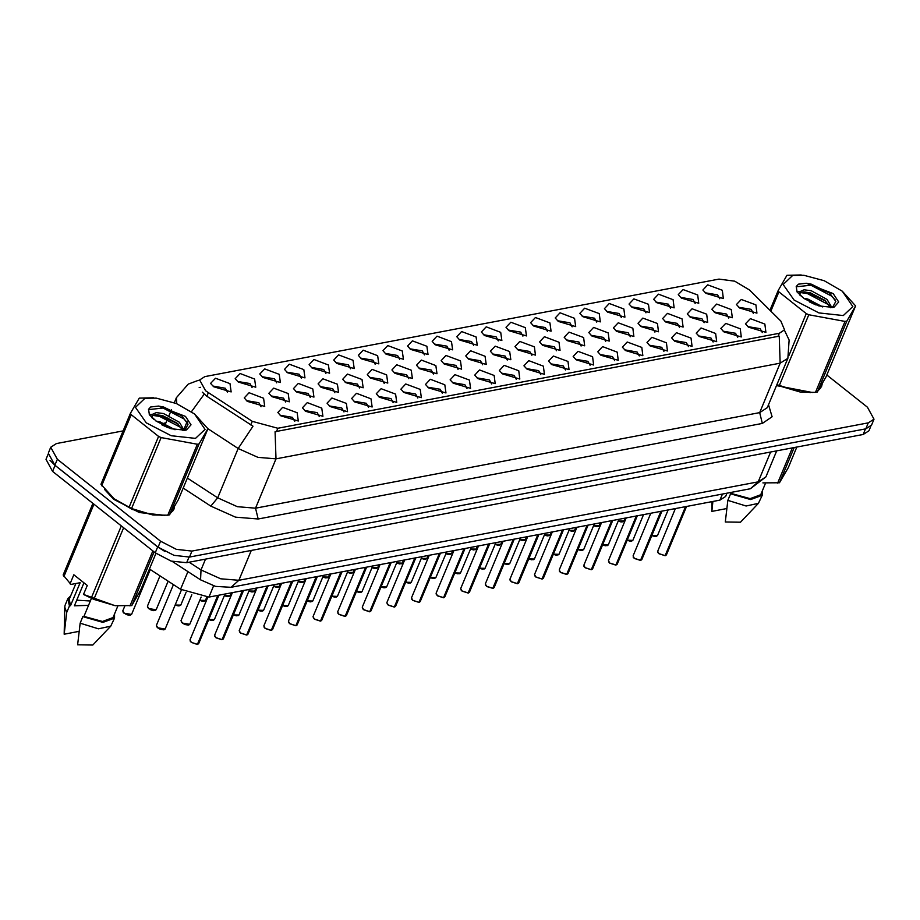 <?xml version="1.0" encoding="UTF-8"?>
<svg xmlns="http://www.w3.org/2000/svg" width="920" height="920" viewBox="0 0 920 920"><rect width="100%" height="100%" fill="white"/><g stroke="black" fill="none" stroke-linecap="round" stroke-linejoin="round"><path stroke-width="1.38" d="M543.329 366.114L544.41 374.336L527.01 369.207L523.928 365.815L528.804 360.663L543.329 366.114M540.822 374.624L538.625 370.633L526.24 368.563M567.95 361.445L569.02 369.667L551.62 364.538L548.538 361.146L553.426 355.994L567.95 361.445M565.443 369.966L563.247 365.964L550.85 363.894M592.56 356.776L593.63 364.998L576.242 359.869L573.148 356.477L578.036 351.325L592.56 356.776M590.053 365.297L587.857 361.307L575.471 359.225M666.402 342.78L667.471 351.003L650.083 345.874L646.99 342.47L651.877 337.329L666.402 342.78M663.895 351.291L661.698 347.3L649.313 345.218M691.012 338.111L692.093 346.334L674.693 341.205L671.6 337.812L676.487 332.66L691.012 338.111M688.505 346.633L686.308 342.631L673.923 340.561M715.622 333.442L716.703 341.665L699.303 336.536L696.221 333.143L701.097 327.991L715.622 333.442M713.115 341.964L710.918 337.973L698.533 335.892M740.244 328.773L741.313 336.996L723.913 331.867L720.831 328.474L725.719 323.322L740.244 328.773M737.736 337.295L735.54 333.304L723.143 331.223M617.17 352.107L618.251 360.341L600.852 355.2L597.77 351.808L602.646 346.656L617.17 352.107M614.663 360.628L612.467 356.638L600.081 354.556M641.78 347.438L642.861 355.672L625.462 350.543L622.38 347.139L627.256 341.987L641.78 347.438M639.285 355.959L637.088 351.969L624.692 349.887M518.719 370.783L519.8 379.005L502.4 373.876L499.307 370.472L504.194 365.32L518.719 370.783M516.212 379.293L514.015 375.303L501.63 373.221M494.109 375.44L495.178 383.674L477.791 378.534L474.697 375.141L479.584 369.989L494.109 375.44M491.602 383.962L489.405 379.971L477.02 377.89M469.487 380.109L470.568 388.332L453.169 383.203L450.087 379.81L454.963 374.659L469.487 380.109M466.992 388.631L464.796 384.64L452.398 382.559M444.877 384.778L445.959 393.001L428.559 387.872L425.477 384.479L430.353 379.327L444.877 384.778M442.37 393.3L440.174 389.309L427.788 387.228M420.267 389.447L421.337 397.67L403.949 392.541L400.855 389.148L405.743 383.997L420.267 389.447M417.76 397.969L415.564 393.967L403.178 391.897M395.657 394.116L396.727 402.339L379.327 397.21L376.245 393.817L381.133 388.666L395.657 394.116M393.15 402.626L390.954 398.636L378.557 396.554M371.036 398.774L372.117 407.008L354.717 401.879L351.635 398.475L356.511 393.323L371.036 398.774M368.529 407.296L366.332 403.305L353.947 401.223M346.426 403.443L347.507 411.677L330.108 406.536L327.014 403.144L331.901 397.992L346.426 403.443M343.919 411.964L341.722 407.974L329.337 405.892M321.816 408.112L322.885 416.334L305.497 411.205L302.404 407.813L307.291 402.661L321.816 408.112M319.309 416.633L317.112 412.643L304.727 410.561M297.195 412.781L298.275 421.003L280.876 415.874L277.794 412.482L282.67 407.33L297.195 412.781M294.699 421.303L292.491 417.312L280.105 415.23M764.853 324.104L765.923 332.339L748.535 327.198L745.442 323.805L750.329 318.653L764.853 324.104M762.346 332.626L760.15 328.635L747.764 326.554M509.737 351.543L510.818 359.777L493.419 354.637L490.337 351.244L495.213 346.092L509.737 351.543M507.23 360.065L505.034 356.074L492.648 353.993M534.359 346.874L535.428 355.108L518.029 349.968L514.947 346.575L519.834 341.423L534.359 346.874M531.852 355.396L529.655 351.405L517.259 349.324M558.969 342.217L560.038 350.44L542.65 345.31L539.557 341.906L544.444 336.766L558.969 342.217M556.462 350.727L554.265 346.736L541.88 344.655M583.579 337.548L584.66 345.77L567.26 340.641L564.167 337.249L569.054 332.097L583.579 337.548M581.072 346.07L578.875 342.067L566.49 339.997M657.42 323.541L658.501 331.775L641.102 326.634L638.008 323.242L642.896 318.09L657.42 323.541M654.913 332.062L652.717 328.072L640.331 325.99M632.81 328.21L633.88 336.433L616.492 331.303L613.398 327.911L618.286 322.759L632.81 328.21M630.303 336.731L628.107 332.741L615.71 330.659M731.262 309.546L732.331 317.768L714.943 312.639L711.85 309.247L716.737 304.094L731.262 309.546M728.755 318.067L726.558 314.065L714.173 311.995M706.652 314.214L707.721 322.437L690.322 317.308L687.24 313.916L692.127 308.763L706.652 314.214M704.145 322.724L701.948 318.734L689.551 316.652M682.03 318.872L683.111 327.106L665.712 321.977L662.63 318.573L667.506 313.421L682.03 318.872M679.523 327.393L677.327 323.403L664.942 321.322M608.189 332.879L609.27 341.101L591.87 335.972L588.788 332.58L593.664 327.428L608.189 332.879M605.682 341.4L603.485 337.41L591.1 335.328M485.127 356.212L486.208 364.435L468.809 359.306L465.716 355.913L470.603 350.761L485.127 356.212M482.62 364.734L480.424 360.743L468.038 358.662M460.517 360.881L461.587 369.104L444.187 363.975L441.105 360.582L445.993 355.43L460.517 360.881M458.01 369.403L455.814 365.401L443.417 363.331M435.896 365.55L436.977 373.773L419.577 368.644L416.495 365.251L421.371 360.099L435.896 365.55M433.389 374.06L431.192 370.07L418.807 367.988M411.286 370.219L412.367 378.442L394.967 373.313L391.874 369.909L396.761 364.757L411.286 370.219M408.779 378.729L406.582 374.739L394.197 372.657M386.676 374.877L387.745 383.111L370.357 377.971L367.264 374.578L372.151 369.426L386.676 374.877M384.169 383.398L381.972 379.408L369.587 377.327M362.066 379.546L363.135 387.768L345.736 382.639L342.654 379.247L347.53 374.095L362.066 379.546M359.559 388.067L357.362 384.077L344.966 381.995M337.445 384.215L338.525 392.437L321.126 387.308L318.044 383.916L322.92 378.764L337.445 384.215M334.938 392.736L332.741 388.746L320.355 386.664M312.834 388.884L313.904 397.106L296.516 391.978L293.422 388.585L298.31 383.433L312.834 388.884M310.327 397.405L308.131 393.403L295.745 391.334M288.224 393.553L289.294 401.775L271.894 396.647L268.812 393.242L273.7 388.102L288.224 393.553M285.717 402.063L283.521 398.072L271.124 395.991M263.603 398.21L264.684 406.444L247.284 401.315L244.202 397.911L249.078 392.759L263.603 398.21M261.096 406.732L258.899 402.741L246.514 400.66M755.872 304.876L756.953 313.099L739.553 307.97L736.471 304.577L741.347 299.425L755.872 304.876M753.365 313.398L751.168 309.407L738.783 307.326M697.67 294.975L698.74 303.209L681.352 298.068L678.258 294.676L683.146 289.524L697.67 294.975M695.163 303.497L692.967 299.506L680.581 297.424M673.049 299.644L674.13 307.866L656.731 302.737L653.648 299.345L658.524 294.193L673.049 299.644M670.553 308.166L668.357 304.175L655.96 302.093M648.439 304.313L649.52 312.535L632.12 307.406L629.038 304.014L633.914 298.862L648.439 304.313M645.932 312.834L643.735 308.844L631.35 306.762M623.829 308.982L624.898 317.204L607.51 312.075L604.417 308.683L609.304 303.531L623.829 308.982M621.322 317.503L619.125 313.501L606.74 311.431M599.219 313.651L600.288 321.873L582.889 316.744L579.807 313.341L584.694 308.2L599.219 313.651M596.712 322.161L594.515 318.171L582.118 316.089M574.597 318.308L575.678 326.542L558.279 321.413L555.197 318.009L560.073 312.858L574.597 318.308M572.091 326.83L569.894 322.839L557.509 320.758M549.987 322.978L551.068 331.211L533.669 326.071L530.575 322.678L535.463 317.526L549.987 322.978M547.481 331.499L545.284 327.509L532.898 325.427M525.377 327.647L526.447 335.869L509.059 330.74L505.966 327.347L510.853 322.195L525.377 327.647M522.87 336.168L520.674 332.178L508.288 330.096M500.756 332.315L501.837 340.538L484.437 335.409L481.355 332.016L486.231 326.865L500.756 332.315M498.26 340.837L496.064 336.835L483.667 334.765M476.146 336.984L477.227 345.207L459.827 340.078L456.745 336.685L461.621 331.534L476.146 336.984M473.639 345.494L471.442 341.504L459.057 339.434M451.536 341.653L452.605 349.876L435.217 344.747L432.124 341.343L437.011 336.191L451.536 341.653M449.029 350.163L446.832 346.173L434.447 344.091M426.926 346.311L427.995 354.545L410.596 349.404L407.514 346.012L412.401 340.86L426.926 346.311M424.419 354.832L422.222 350.842L409.825 348.76M402.304 350.98L403.385 359.202L385.986 354.073L382.904 350.681L387.78 345.529L402.304 350.98M399.797 359.501L397.601 355.511L385.216 353.429M377.695 355.649L378.775 363.872L361.376 358.742L358.282 355.35L363.17 350.198L377.695 355.649M375.187 364.171L372.991 360.18L360.605 358.098M353.084 360.318L354.154 368.541L336.766 363.411L333.672 360.019L338.56 354.867L353.084 360.318M350.577 368.839L348.381 364.837L335.995 362.767M328.463 364.987L329.544 373.209L312.144 368.08L309.062 364.688L313.938 359.536L328.463 364.987M325.967 373.497L323.771 369.506L311.374 367.425M303.853 369.644L304.934 377.878L287.534 372.749L284.452 369.346L289.328 364.193L303.853 369.644M301.346 378.166L299.149 374.175L286.764 372.094M279.243 374.313L280.312 382.547L262.924 377.407L259.831 374.014L264.718 368.862L279.243 374.313M276.736 382.835L274.539 378.844L262.154 376.763M254.633 378.982L255.702 387.205L238.303 382.076L235.221 378.683L240.108 373.531L254.633 378.982M252.126 387.504L249.929 383.513L237.532 381.432M230.011 383.651L231.092 391.874L213.693 386.745L210.611 383.353L215.487 378.2L230.011 383.651M227.505 392.173L225.308 388.183L212.922 386.101M722.28 290.317L723.361 298.54L705.962 293.411L702.869 290.007L707.756 284.855L722.28 290.317M719.773 298.827L717.577 294.837L705.192 292.755M208.334 392.667L205.597 390.712L199.686 379.902L204.861 376.579L718.957 279.105L734.689 281.221L749.547 290.053L780.884 321.115L784.484 329.877L779.309 333.212L277.805 428.294L252.252 421.348L208.334 392.667L206.839 396.255L202.285 392.138M726.961 493.246L725.627 496.455L719.877 500.147L208.966 597.022L180.573 589.306L149.488 569.009M104.707 489.52L113.781 499.318L139.46 512.578L164.588 515.327M170.993 512.831L173.892 509.346L174.432 507.035M776.491 385.606L812.303 392.506M818.719 390.022L821.606 386.538L822.158 384.215M199.123 387.492L200.41 387.262M123.096 430.94L56.511 443.566L50.761 447.258L48.3 453.18L54.878 465.186L158.079 547.124L173.96 555.323L189.508 557.014L865.789 428.789L871.539 425.097L874 419.175L867.422 407.169L826.861 374.969M784.369 330.176L789.072 340.009L787.853 358.305L780.183 363.228L779.217 336.133L275.08 431.721L276.046 458.827L257.899 457.32L238.188 448.523L253.046 426.213L206.839 396.255M165.956 422.809L163.967 423.188M50.761 447.258L57.339 459.264L160.54 541.202L176.421 549.401L191.969 551.103L868.25 422.866L874 419.175M47.955 454.629L46 459.333L52.578 471.339L155.238 552.839L171.131 561.05L186.668 562.741L863.155 434.481L868.905 430.778L870.745 426.351M50.059 460.345L55.039 465.416L157.711 546.928L164.979 551.563M665.114 555.668L658.973 553.771L657.65 551.264L658.961 553.656L665.114 555.668L685.504 506.667M665.033 555.737L659.007 553.771M665.137 555.599L685.779 506.609M195.546 438.391L205.091 429.398L194.522 414L176.445 403.523L156.273 398.084L145.015 398.279L135.458 407.364L146.303 422.878L171.189 435.735L195.546 438.391M129.018 507.437L158.562 436.459L131.203 414.736L130.456 413.252L100.912 484.23L114.057 498.778L131.571 508.576L152.984 514.924L167.739 515.165L197.282 444.199L199.088 443.854L169.544 514.832L178.342 499.698L207.886 428.731L199.088 443.854M187.346 478.066L217.649 497.858L238.188 448.523L207.886 428.731L194.522 414M130.456 413.252L139.254 398.13L153.513 397.82M167.739 515.165L169.544 514.832M184.207 430.422L179.388 422.257L163.495 413.517L156.308 412.62L152.409 414.334L152.271 417.841M182.919 430.525L177.019 423.039L162.621 415.61L155.434 414.713L151.949 415.921M174.972 429.778L160.011 421.877L156.055 421.084M168.337 427.823L161.586 424.718M185.299 430.261L186.403 429.996L190.969 424.764L185.472 416.415L158.585 406.111L150.696 406.95L148.591 409.308L149.35 414.851L156.354 421.291L171.039 428.743L185.299 430.261M184.77 430.353L188.059 424.258L181.723 415.69L158.585 406.111M154.019 419.577L151.685 416.99L152.409 414.334M114.172 498.87L132.353 509.438L152.915 514.924M158.562 436.459L161.115 437.598L131.571 508.576M131.203 414.736L101.66 485.714M197.282 444.199L161.115 437.598M182.286 429.065L180.504 427.328L159.655 416.392L152.766 415.357M187.68 422.993L183.977 418.979L163.127 408.043L148.465 409.676M184.678 430.364L184.103 429.617M178.135 423.993L160.091 415.345L156.848 414.678M152.433 414.299L149.224 414.609M182.333 416.197L163.564 406.996L159.011 406.145M105.926 490.935L114.045 499.272L138.287 512.014L162.667 515.372M70.736 595.792L67.827 598.69L65.09 605.268L64.71 607.05L66.677 612.49L69.414 605.923L70.529 605.705L80.109 582.693L70.92 584.43L63.135 574.988L92.943 503.378M84.007 582.866L74.451 605.82L88.55 605.371M90.379 600.978L76.774 600.231M64.71 607.05L64.158 634.179L79.051 631.35M64.158 634.179L66.677 612.49M67.827 598.69L69.414 605.923M75.854 583.498L69.276 599.299L70.529 605.705M70.081 583.809L73.841 574.793L87.273 585.465L83.524 594.469L93.794 599.334L115.207 605.682L131.755 605.59L140.564 590.467L155.986 553.414M83.524 594.469L115.138 605.682M93.966 504.194L63.882 576.472M91.241 598.195L121.325 525.918M123.602 527.723L93.794 599.334M129.95 605.923L152.846 550.942M154.1 551.931L131.755 605.59M91.31 598.747L83.973 616.377L82.857 616.584L80.12 623.162L77.602 644.839L92.793 645.023L110.756 626.221L114.494 618.113L114.494 613.996M80.12 623.162L98.417 628.82L110.756 626.221M82.857 616.584L102.89 622.369L114.494 618.113M83.973 616.377L102.43 621.506L113.034 617.515L117.852 605.935M171.614 511.876L173.914 507.978M843.26 315.572L852.817 306.578L842.237 291.191L824.159 280.715L803.988 275.264L792.73 275.459L783.184 284.556L794.029 300.07L818.915 312.915L843.26 315.572M776.882 384.686L800.71 392.115L815.453 392.357L844.997 321.379L846.803 321.034L817.259 392.012L826.068 376.889L855.611 305.911L846.803 321.034M855.611 305.911L842.237 291.191M769.925 310.259L778.17 290.444L786.98 275.321L801.228 274.999M815.453 392.357L817.259 392.012M831.921 307.613L827.103 299.437L811.21 290.708L804.022 289.811L800.135 291.525L799.986 295.032M830.645 307.717L824.745 300.23L810.347 292.79L803.16 291.893L799.675 293.112M822.698 306.958L807.737 299.058L803.781 298.275M816.051 305.003L809.312 301.898M833.014 307.441L834.13 307.188L838.683 301.955L833.186 293.595L806.299 283.291L798.41 284.142L796.317 286.499L797.065 292.031L804.08 298.483L818.765 305.934L833.014 307.441M832.485 307.533L835.774 301.438L829.449 292.882L806.299 283.291M801.745 296.757L799.399 294.17L800.135 291.525M776.687 385.123L800.641 392.104M788.842 355.534L806.288 313.651L808.829 314.778L779.286 385.756M778.17 290.444L778.918 291.927L770.891 311.213M806.288 313.651L778.918 291.927M844.997 321.379L808.829 314.778M830.001 306.245L828.218 304.52L807.38 293.572L800.492 292.548M835.394 300.173L831.692 296.171L810.853 285.223L796.179 286.856M832.393 307.544L831.829 306.797M825.849 301.173L807.806 292.537L804.563 291.87M800.158 291.49L796.938 291.801M830.058 293.388L811.29 284.176L806.725 283.325M711.965 501.653L711.873 511.359L726.765 508.541M711.873 511.359L712.896 501.469M762.933 482.873L779.481 482.77L788.279 467.647L796.858 447.051M777.676 483.115L792.327 447.902M794.132 447.557L779.481 482.77M732.24 492.246L731.688 493.557L730.572 493.775L727.835 500.353L725.317 522.031L740.519 522.203L758.471 503.401L762.22 495.305L762.22 491.188M727.835 500.353L746.131 506L758.471 503.401M730.572 493.775L750.605 499.56L762.22 495.305M731.688 493.557L750.145 498.697L760.759 494.695L765.578 483.115M776.56 385.445L810.382 392.553M819.329 389.068L821.629 385.158M640.504 560.326L634.351 558.428L633.04 555.922L634.351 558.325L640.504 560.326L660.894 511.336M640.423 560.406L634.397 558.44M640.527 560.268L661.158 511.278M615.882 564.995L609.741 563.097L608.419 560.591L609.741 562.994L615.882 564.995L636.283 516.005M615.802 565.064L609.787 563.109M615.905 564.938L636.548 515.947M591.272 569.664L585.131 567.766L583.809 565.259L585.12 567.663L591.272 569.664L611.673 520.662M591.192 569.733L585.166 567.778M591.295 569.606L611.938 520.616M559.394 571.136L560.51 572.435L559.199 569.928L560.51 572.332L566.662 574.333L587.052 525.332M566.662 574.333L560.556 572.435M566.685 574.275L587.328 525.285M542.041 579.002L535.9 577.104L534.577 574.597L535.9 577.001L542.041 579.002L562.442 530M541.96 579.071L535.946 577.104M542.075 578.933L562.707 529.954M517.431 583.671L511.29 581.762L509.967 579.266L511.278 581.659L517.431 583.671L537.832 534.669M517.351 583.74L511.336 581.773M517.454 583.602L538.096 534.612M492.821 588.328L486.68 586.431L485.357 583.924L486.668 586.327L492.821 588.328L513.21 539.338M492.74 588.397L486.714 586.442M492.844 588.271L513.486 539.281M468.211 592.997L462.058 591.1L460.747 588.593L462.058 590.996L468.211 592.997L488.6 543.996M468.13 593.067L462.104 591.111M468.234 592.94L488.865 543.95M443.589 597.667L437.448 595.769L436.126 593.262L437.448 595.665L443.589 597.667L463.99 548.665M443.509 597.735L437.494 595.78M443.612 597.609L464.255 548.619M418.979 602.335L412.838 600.438L411.516 597.931L412.827 600.334L418.979 602.335L439.38 553.334M419.002 602.278L439.645 553.288M394.369 607.005L388.217 605.107L386.906 602.6L388.217 604.992L394.369 607.005L414.759 558.003M394.392 606.935L415.023 557.957M369.748 611.662L363.607 609.764L362.284 607.257L363.607 609.661L369.748 611.662L390.149 562.672M369.782 611.605L390.413 562.615M345.138 616.331L338.997 614.433L337.674 611.926L338.985 614.33L345.138 616.331L365.539 567.341M345.161 616.273L365.803 567.284M320.528 621L314.387 619.102L313.065 616.595L314.375 618.999L320.528 621L340.917 571.998M320.551 620.942L341.193 571.952M295.918 625.669L289.765 623.771L288.443 621.264L289.765 623.668L295.918 625.669L316.308 576.667M295.837 625.738L289.811 623.783M295.941 625.611L316.572 576.621M264.04 627.141L265.155 628.44L263.833 625.933L265.155 628.337L271.296 630.338L291.697 581.337M271.296 630.338L265.202 628.44M271.32 630.28L291.962 581.29M239.43 631.798L240.545 633.098L239.223 630.602L240.534 632.994L246.686 635.007L267.087 586.005M246.686 635.007L240.58 633.109M246.709 634.938L267.352 585.948M222.077 639.664L215.924 637.767L214.613 635.26L215.924 637.663L222.077 639.664L242.466 590.674M221.996 639.733L215.97 637.779M222.099 639.607L242.73 590.617M197.455 644.333L191.314 642.436L189.992 639.929L191.314 642.332L197.455 644.333L217.856 595.332M197.374 644.403L191.36 642.447M197.489 644.276L218.12 595.286M779.309 333.212L777.952 336.49M277.805 428.294L276.437 431.572M252.252 421.348L250.757 424.936M187.933 571.619L180.573 589.306M213.601 585.879L208.966 597.022M722.384 494.109L719.877 500.147M187.093 421.739L184 429.157M191.509 411.734L204.205 394.151M768.522 404.754L772.064 416.748L762.289 423.395L759.655 412.562L780.183 363.228L276.046 458.827L255.507 508.15L759.655 412.562L767.303 407.686M199.571 380.155L197.765 380.5L199.525 380.27M176.743 403.65L176.433 397.659L174.34 402.684M762.289 423.395L258.14 518.995L235.462 517.109L210.829 506.126L183.183 488.072M57.339 459.264L54.878 465.186M160.54 541.202L158.079 547.124M191.969 551.103L189.508 557.014M868.25 422.866L865.789 428.789M210.829 506.126L217.649 497.858L237.36 506.644L255.507 508.15L258.14 518.995M155.238 552.839L157.711 546.928M186.668 562.741L189.014 557.106M52.578 471.339L55.039 465.416M863.155 434.481L865.501 428.846M189.152 562.269L200.986 569.997L205.482 559.176M231.035 587.282L238.843 580.29L758.23 481.804L765.9 476.882L750.421 488.796L231.035 587.282L215.521 586.419L200.525 579.83L200.986 569.997L220.696 578.784L238.843 580.29L251.24 550.505M750.421 488.796L758.23 481.804L770.638 452.019M618.194 520.973L623.829 521.111L621.287 521.95L618.159 521.053M622.828 521.812L618.171 521.03M651.797 535.532L657.42 535.67L654.879 536.521L651.762 535.612L656.42 536.371M658.95 553.725L657.846 552.471M665.401 555.611L666.402 554.898L686.561 506.471M593.584 525.63L599.219 525.768L596.666 526.62L593.549 525.722L598.219 526.481M568.974 530.299L574.597 530.438L572.056 531.288L568.939 530.38L573.597 531.15M544.364 534.968L549.987 535.106L547.446 535.957L544.329 535.049L548.987 535.808M519.742 539.637L525.377 539.775L522.824 540.615L519.708 539.718M524.377 540.477L519.719 539.707M634.34 558.394L633.236 557.129M640.792 560.28L641.792 559.567L661.952 511.129M609.719 563.063L608.626 561.798M616.17 564.938L617.17 564.236L637.33 515.798M585.108 567.721L584.016 566.467M591.56 569.606L592.56 568.905L612.72 520.467M566.927 574.287L567.95 573.574L588.11 525.136M627.175 540.201L632.81 540.339L630.257 541.19L627.141 540.281L631.81 541.04M602.565 544.87L608.189 545.008L605.647 545.847L602.531 544.95L607.2 545.709M577.955 549.539L583.579 549.677L581.037 550.516L577.921 549.62M582.578 550.378L577.921 549.596M553.334 554.197L558.969 554.334L556.416 555.185L553.299 554.288M557.968 555.047L553.311 554.265M495.132 544.306L500.767 544.444L498.214 545.284L495.098 544.387M499.767 545.146L495.109 544.375M470.522 548.964L476.146 549.102L473.604 549.953L470.488 549.056M475.145 549.815L470.488 549.033M445.901 553.633L451.536 553.771L448.994 554.622L445.866 553.713L450.535 554.484M421.291 558.302L426.926 558.44L424.373 559.291L421.256 558.382L425.925 559.153M528.724 558.865L534.359 559.003L531.806 559.854L528.689 558.946L533.358 559.716M504.114 563.534L509.737 563.672L507.196 564.523L504.079 563.615L508.737 564.374M479.504 568.203L485.127 568.341L482.586 569.181L479.469 568.284L484.127 569.043M454.882 572.872L460.517 573.01L457.964 573.85L454.848 572.953M459.517 573.712L454.859 572.941M535.889 577.058L534.784 575.805M542.328 578.944L543.329 578.231L563.5 529.805M511.267 581.727L510.174 580.462M517.718 583.613L518.719 582.9L538.878 534.462M486.657 586.396L485.553 585.131M493.108 588.282L494.109 587.569L514.268 539.131M396.681 562.971L402.304 563.109L399.763 563.96L396.647 563.051L401.304 563.81M372.071 567.64L377.695 567.778L375.153 568.617L372.036 567.721L376.694 568.479M347.449 572.309L353.084 572.447L350.531 573.286L347.415 572.389M352.084 573.148L347.426 572.378M322.839 576.966L328.463 577.104L325.921 577.955L322.805 577.058M327.474 577.817L322.816 577.035M298.229 581.635L303.853 581.773L301.311 582.624L298.195 581.716L302.853 582.486M273.608 586.304L279.243 586.442L276.702 587.293L273.573 586.385L278.242 587.144M430.272 577.53L435.896 577.668L433.354 578.519L430.238 577.622M434.907 578.381L430.238 577.599M405.662 582.199L411.286 582.337L408.744 583.188L405.628 582.279M410.285 583.05L405.628 582.268M381.041 586.868L386.676 587.006L384.123 587.857L381.006 586.948L385.675 587.707M356.431 591.537L362.066 591.675L359.513 592.526L356.397 591.617L361.065 592.376M331.821 596.206L337.445 596.344L334.903 597.183L331.786 596.286L336.444 597.045M307.211 600.875L312.834 601.013L310.293 601.852L307.176 600.956L311.834 601.714M462.047 591.065L460.943 589.8M468.498 592.94L469.487 592.238L489.659 543.8M437.425 595.723L436.333 594.469M443.877 597.609L444.877 596.907L465.037 548.469M412.815 600.392L411.723 599.138M419.244 602.278L420.267 601.577L440.427 553.139M388.205 605.061L387.101 603.807M394.657 606.947L395.657 606.234L415.817 557.808M363.596 609.73L362.491 608.465M370.035 611.616L371.036 610.903L391.207 562.465M338.974 614.399L337.881 613.134M345.425 616.273L346.426 615.572L366.585 567.134M248.998 590.973L254.633 591.111L252.08 591.962L248.963 591.054L253.632 591.813M224.388 595.643L230.011 595.78L227.47 596.62L224.353 595.723L229.011 596.482M199.778 600.311L205.401 600.438L202.86 601.289L199.743 600.392M204.401 601.151L199.743 600.369M175.156 604.969L180.791 605.107L178.238 605.958L175.122 605.061M179.791 605.82L175.133 605.038M148.741 608.534L156.17 609.776L153.629 610.627L150.949 609.914L147.74 607.602L147.418 606.13L148.741 608.534M155.181 610.489L148.787 608.649M148.73 608.603L147.625 607.338M124.131 613.203L131.56 614.445L129.018 615.296L126.339 614.583L123.119 612.271L122.808 610.799L124.131 613.203M130.559 615.146L124.177 613.318M124.108 613.272L123.015 612.007M282.589 605.532L288.224 605.67L285.671 606.521L282.555 605.624M287.224 606.383L282.566 605.601M257.979 610.202L263.603 610.339L261.061 611.19L257.945 610.282M262.602 611.053L257.945 610.27M233.369 614.87L238.993 615.008L236.452 615.859L233.335 614.951L237.992 615.71M208.748 619.539L214.383 619.678L211.83 620.517L208.713 619.62L213.382 620.379M182.333 623.208L181.021 620.701L182.333 623.105L189.773 624.346L188.496 625.163L184.54 624.484L181.217 621.908M188.772 625.048L182.379 623.208M157.722 627.773L165.151 629.004L163.886 629.82L159.93 629.154L156.722 626.842L156.4 625.37L157.722 627.773M164.151 629.717L157.768 627.877M157.699 627.831L156.607 626.577M314.364 619.056L313.26 617.803M320.815 620.942L321.816 620.241L341.975 571.803M289.754 623.726L288.65 622.472M296.205 625.611L297.195 624.91L317.365 576.472M271.561 630.292L272.584 629.567L292.744 581.141M246.974 634.949L247.974 634.236L268.134 585.798M215.912 637.732L214.808 636.467M222.364 639.619L223.364 638.905L243.524 590.467M191.302 642.401L190.198 641.136M197.742 644.276L198.743 643.574L218.914 595.136M197.765 380.5L188.243 384.077L176.433 397.659M787.853 358.305L767.326 407.629M171.419 409.71L169.004 415.495M167.934 418.059L165.531 423.855M765.9 476.882L776.733 450.857M200.525 579.83L172.281 561.395M623.829 521.111L625.071 518.121M657.42 535.67L668.127 509.967M657.65 551.264L675.418 508.576M666.402 554.898L665.309 555.68M152.294 418.094L151.685 416.99M172.615 511.382L173.523 509.197M800.009 295.285L799.399 294.17M820.329 388.573L821.249 386.377M599.219 525.768L600.461 522.79M574.597 530.438L575.839 527.459M549.987 535.106L551.229 532.128M525.377 539.775L526.62 536.797M633.04 555.922L650.796 513.245M641.792 559.567L640.688 560.349M608.419 560.591L626.186 517.914M617.17 564.236L616.078 565.018M583.809 565.259L601.577 522.583M592.56 568.905L591.468 569.687M560.51 572.435L566.582 574.402M559.199 569.928L576.966 527.252M567.95 573.574L566.846 574.356M632.81 540.339L643.505 514.625M608.189 545.008L618.895 519.294M583.579 549.677L594.285 523.963M558.969 554.334L569.664 528.632M500.767 544.444L501.998 541.466M476.146 549.102L477.388 546.123M451.536 553.771L452.778 550.792M426.926 558.44L428.168 555.462M534.359 559.003L545.054 533.301M509.737 563.672L520.444 537.958M485.127 568.341L495.834 542.627M460.517 573.01L471.212 547.297M534.577 574.597L552.345 531.909M543.329 578.231L542.236 579.014M509.967 579.266L527.735 536.578M518.719 582.9L517.626 583.683M485.357 583.924L503.125 541.247M494.109 587.569L493.016 588.351M402.304 563.109L403.546 560.13M377.695 567.778L378.936 564.799M353.084 572.447L354.327 569.457M328.463 577.104L329.705 574.126M303.853 581.773L305.095 578.795M279.243 586.442L280.485 583.464M435.896 577.668L446.602 551.966M411.286 582.337L421.992 556.634M386.676 587.006L397.371 561.303M362.066 591.675L372.761 565.961M337.445 596.344L348.151 570.63M312.834 601.013L323.541 575.299M460.747 588.593L478.503 545.916M469.487 592.238L468.395 593.02M436.126 593.262L453.893 550.585M444.877 596.907L443.785 597.689M412.838 600.438L418.899 602.404M411.516 597.931L429.284 555.254M420.267 601.577L419.175 602.347M388.217 605.107L394.289 607.073M386.906 602.6L404.673 559.912M395.657 606.234L394.553 607.016M363.607 609.764L369.667 611.742M362.284 607.257L380.052 564.581M371.036 610.903L369.943 611.685M338.997 614.433L345.058 616.4M337.674 611.926L355.442 569.25M346.426 615.572L345.334 616.354M254.633 591.111L255.863 588.133M230.011 595.78L231.253 592.802M205.401 600.438L206.712 597.298M180.791 605.107L186.081 592.399M156.17 609.776L168.095 581.153M147.418 606.13L160.011 575.885M131.56 614.445L150.259 569.514M122.808 610.799L124.752 606.13M288.224 605.67L298.919 579.968M263.603 610.339L274.309 584.637M238.993 615.008L249.699 589.306M214.383 619.678L225.078 593.963M189.773 624.346L201.123 597.068M181.021 620.701L191.797 594.792M165.151 629.004L181.447 589.858M156.4 625.37L173.374 584.602M314.387 619.102L320.447 621.069M313.065 616.595L330.832 573.919M321.816 620.241L320.712 621.023M288.443 621.264L306.21 578.588M297.195 624.91L296.102 625.692M265.155 628.44L271.216 630.407M263.833 625.933L281.601 583.245M272.584 629.567L271.492 630.349M240.545 633.098L246.606 635.076M239.223 630.602L256.99 587.914M247.974 634.236L246.882 635.019M214.613 635.26L232.369 592.583M223.364 638.905L222.261 639.688M189.992 639.929L207.782 597.206M198.743 643.574L197.65 644.356"/></g></svg>
